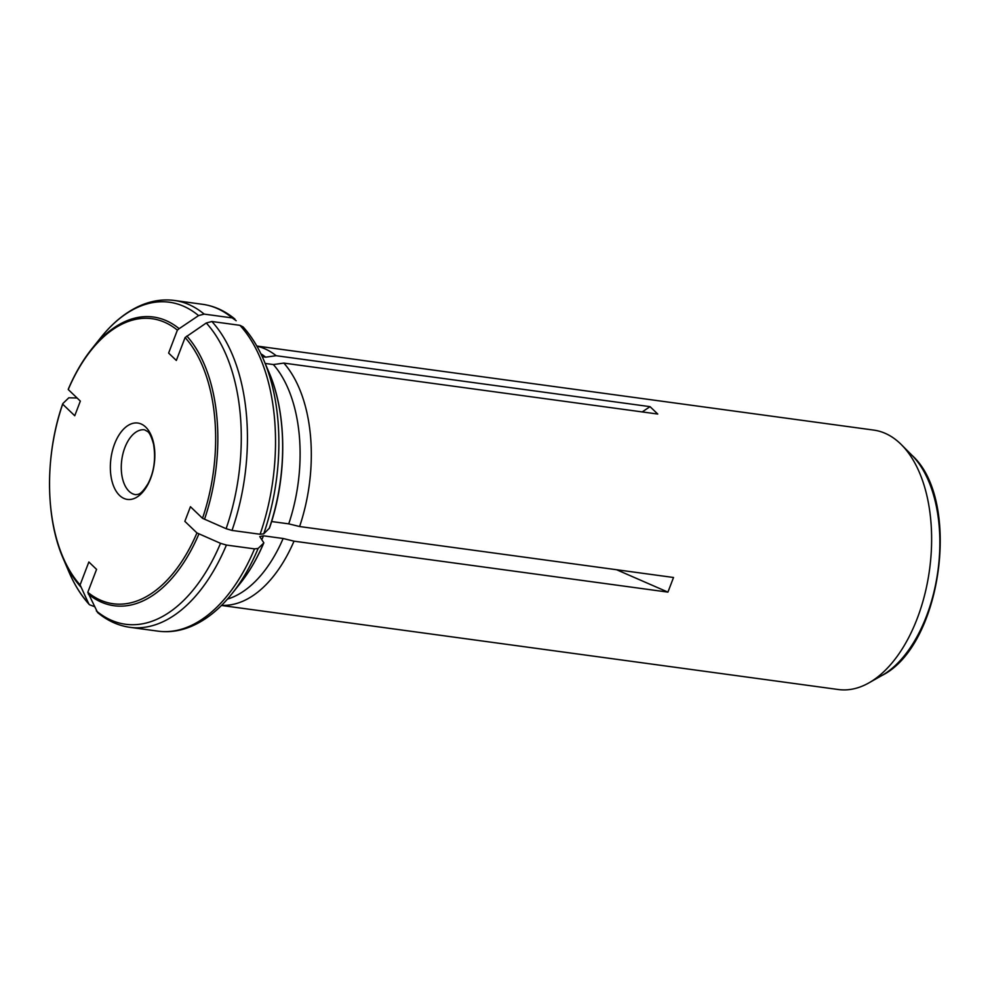 <?xml version="1.0" encoding="UTF-8"?>
<svg xmlns="http://www.w3.org/2000/svg" width="990" height="990" viewBox="0 0 990 990"><rect width="100%" height="100%" fill="white"/><g stroke="black" fill="none" stroke-linecap="round" stroke-linejoin="round"><path stroke-width="1.49" d="M198.569 315.6L179.141 328.668A145.703 82.529 97.8 0 0 91.81 348.851L100.708 337.739A162.521 92.045 97.8 0 1 198.569 315.6L204.15 314.102L232.242 317.926L236.189 320.723M262.263 356.697L265.654 357.167L276.136 355.707L650.046 406.655L657.756 414.043L283.845 363.095A130.915 74.151 97.8 0 1 299.599 526.532L673.522 577.492L667.928 592.119L294.018 541.171A130.915 74.151 97.8 0 1 221.599 605.323M260.877 353.764A127.821 72.394 97.8 0 1 265.654 357.167M256.905 346.191A130.915 74.151 97.8 0 1 276.136 355.707M68.52 388.86L68.248 389.528A143.859 81.489 97.8 0 1 177.383 330.14L168.622 353.071L176.331 360.459L185.093 337.541A143.859 81.489 97.8 0 1 202.517 518.302L190.439 506.707L184.845 521.334L196.936 532.929A143.859 81.489 97.8 0 1 87.801 592.305L96.562 569.386L88.853 561.986L80.091 584.917A143.859 81.489 97.8 0 1 62.667 404.155L74.745 415.75L80.339 401.111L68.248 389.528M179.141 328.668L177.383 330.14M62.939 403.487L68.793 397.807L77.096 398.005M80.091 584.917L88.63 603.516L89.447 604.717L94.248 606.536M226.413 545.057L254.517 548.881A164.934 93.419 97.8 0 1 158.041 631.15L129.95 627.326A164.934 93.419 -82.2 0 0 226.413 545.057L220.523 543.324L196.936 532.929M240.162 583.457L231.821 593.889A162.521 92.045 -82.2 0 0 258.142 548.448L263.637 543.126A146.73 83.111 -82.2 0 1 240.162 583.457C249.344 571.948 257.239 558.409 263.847 542.842L259.764 536.58L263.501 535.813L283.14 538.498A127.821 72.394 97.8 0 1 227.44 599.099M283.14 538.498L294.018 541.171M129.95 627.326C118.231 625.668 107.465 620.755 97.626 612.575L87.801 592.305M258.142 548.448L254.517 548.881M232.006 530.43A164.934 93.419 -82.2 0 0 211.86 321.49L206.279 322.988A162.521 92.045 97.8 0 1 226.116 528.697L232.006 530.43L260.098 534.254L263.724 533.82A162.521 92.045 -82.2 0 0 263.687 359.952C258.118 346.908 251.25 335.907 243.095 326.923M211.86 321.49L239.951 325.326A164.934 93.419 97.8 0 1 260.098 534.254M271.606 521.532L288.733 523.859L299.599 526.532M265.184 363.441L273.364 364.555A127.821 72.394 97.8 0 1 288.733 523.859M273.364 364.555L283.845 363.095M119.53 495.408A38.548 21.83 -82.2 0 0 150.604 478.504A38.548 21.83 -82.2 0 0 145.641 427.036A38.548 21.83 -82.2 0 0 114.58 443.953A38.548 21.83 -82.2 0 0 119.53 495.408M226.116 528.697L202.517 518.302M206.279 322.988L185.093 337.541M269.231 528.487A146.73 83.111 -82.2 0 0 268.946 372.24C287.211 413.919 287.273 477.106 269.453 528.14L263.724 533.82M221.463 605.459L838.369 689.523A130.915 74.151 -82.2 0 0 868.985 682.84A130.915 74.151 -82.2 0 0 929.523 569.819A130.915 74.151 -82.2 0 0 901.432 444.708A130.915 74.151 -82.2 0 0 896.445 440.228A130.915 74.151 -82.2 0 0 873.725 430.093L256.818 346.03M243.082 326.91L239.951 325.326M642.201 411.927L650.046 406.655M616.547 569.72L667.928 592.119M204.15 314.102A164.934 93.419 -82.2 0 0 174.488 300.477L202.579 304.301A164.934 93.419 97.8 0 1 232.242 317.926M88.63 603.516A162.521 92.045 97.8 0 1 68.83 571.675L63.236 558.595A145.703 82.529 97.8 0 0 80.598 586.699M263.501 535.813A127.821 72.394 97.8 0 1 261.768 539.699M220.523 543.324A162.521 92.045 97.8 0 1 96.339 610.904M198.928 533.907A145.703 82.529 97.8 0 1 88.308 594.099M135.741 494.691A32.732 18.538 97.8 0 1 121.795 459.756A32.732 18.538 97.8 0 1 144.59 429.833L147.609 431.529C149.502 432.667 151.47 436.838 153.524 444.04C155.937 458.704 154.118 471.896 148.055 483.603C140.394 495.978 137.981 494.084 135.741 494.691M186.85 336.055A145.703 82.529 97.8 0 1 204.509 519.28M868.985 682.84L881.929 675.489A121.077 68.582 -82.2 0 0 937.914 570.958A121.077 68.582 -82.2 0 0 911.938 455.264L901.432 444.708M91.81 348.851C82.702 360.273 74.869 373.713 68.31 389.144M202.579 304.301C214.286 305.96 225.052 310.872 234.89 319.052M174.488 300.477C163.152 298.98 151.841 300.675 140.543 305.539C126.089 311.875 112.811 322.616 100.708 337.739M62.704 403.833C45.033 454.497 45.107 517.213 63.236 558.595M89.422 604.704C81.267 595.72 74.398 584.719 68.83 571.675M231.821 593.889C219.693 609.036 206.39 619.777 191.912 626.113C180.638 630.964 169.352 632.647 158.041 631.15M268.946 372.24L263.687 359.952M881.929 675.489C941.936 645.864 961.835 499.863 911.938 455.264"/></g></svg>
